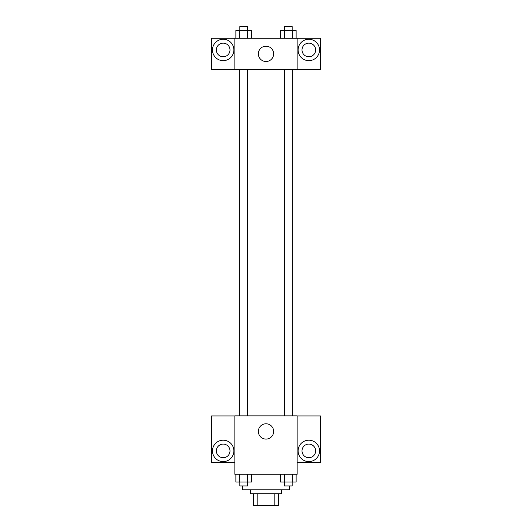 <?xml version="1.0" encoding="UTF-8"?>
<svg xmlns="http://www.w3.org/2000/svg" width="532" height="532" viewBox="0 0 532 532"><rect width="100%" height="100%" fill="white"/><g stroke="black" fill="none" stroke-linecap="round" stroke-linejoin="round"><path stroke-width="0.8" d="M274.193 493.723L274.193 505.4L253.352 505.4L253.352 493.723M274.193 505.4L278.648 505.4L278.648 493.723L278.648 505.4M281.568 489.832L281.568 493.723L250.432 493.723L250.432 489.832M257.807 493.723L257.807 505.4M242.645 485.935L242.645 489.832L289.355 489.832L289.355 485.935M297.142 474.258L234.858 474.258L234.858 415.871L297.142 415.871L297.142 474.258M223.181 461.61A10.707 10.707 0 0 1 213.911 445.55A10.707 10.707 0 0 1 232.451 445.55A10.707 10.707 0 0 1 223.181 461.61M234.858 462.581L211.503 462.581L211.503 415.931L234.858 415.931M216.371 450.903A6.81 6.81 0 0 1 223.181 444.087A6.81 6.81 0 0 1 229.99 450.903A6.81 6.81 0 0 1 223.181 457.713A6.81 6.81 0 0 1 216.371 450.903M266 439.093A7.654 7.654 0 0 1 259.37 427.615A7.654 7.654 0 0 1 272.63 427.615A7.654 7.654 0 0 1 266 439.093M308.819 461.61A10.707 10.707 0 0 1 299.549 445.55A10.707 10.707 0 0 1 318.089 445.55A10.707 10.707 0 0 1 308.819 461.61M297.142 462.581L320.497 462.581L320.497 415.931L297.142 415.931M302.01 450.903A6.81 6.81 0 0 1 308.819 444.087A6.81 6.81 0 0 1 315.629 450.903A6.81 6.81 0 0 1 308.819 457.713A6.81 6.81 0 0 1 302.01 450.903M292.314 69.419L292.314 415.871M284.374 415.871L284.374 69.419M247.626 69.419L247.626 415.871M297.142 69.419L320.497 69.479L320.497 38.277L297.142 38.277L297.142 69.419L234.858 69.479L211.503 69.479L211.503 38.277L234.858 38.277L234.858 69.419M229.99 49.955A6.81 6.81 0 0 1 223.181 56.771A6.81 6.81 0 0 1 216.371 49.955A6.81 6.81 0 0 1 223.181 43.145A6.81 6.81 0 0 1 229.99 49.955M223.181 60.661A10.707 10.707 0 0 1 213.911 44.602A10.707 10.707 0 0 1 232.451 44.602A10.707 10.707 0 0 1 223.181 60.661M315.629 49.955A6.81 6.81 0 0 1 305.415 55.853A6.81 6.81 0 0 1 305.415 44.056A6.81 6.81 0 0 1 315.629 49.955M308.819 60.661A10.707 10.707 0 0 1 299.549 44.602A10.707 10.707 0 0 1 318.089 44.602A10.707 10.707 0 0 1 308.819 60.661M297.142 38.277L234.858 38.277M258.346 53.852A7.654 7.654 0 0 1 269.83 47.222A7.654 7.654 0 0 1 269.83 60.475A7.654 7.654 0 0 1 258.346 53.852M296.131 38.277L296.131 30.49L280.397 30.49L280.397 38.277M292.201 30.49L292.201 38.277M284.334 30.49L284.334 38.277M284.374 30.49L284.374 26.6L292.161 26.6L292.161 30.49M251.603 38.277L251.603 30.49L235.869 30.49L235.869 38.277M247.666 30.49L247.666 38.277M239.799 30.49L239.799 38.277M239.839 30.49L239.839 26.6L247.626 26.6L247.626 30.49M296.131 474.258L296.131 482.045L280.397 482.045L280.397 474.258M292.201 474.258L292.201 482.045M284.334 474.258L284.334 482.045M292.161 482.045L292.161 485.935L284.374 485.935L284.374 482.045M251.603 474.258L251.603 482.045L235.869 482.045L235.869 474.258M247.666 474.258L247.666 482.045M239.799 474.258L239.799 482.045M247.626 482.045L247.626 485.935L239.839 485.935L239.839 482.045M239.686 69.419L239.686 415.871M292.161 415.871L292.161 69.419M239.839 69.419L239.839 415.871"/></g></svg>

